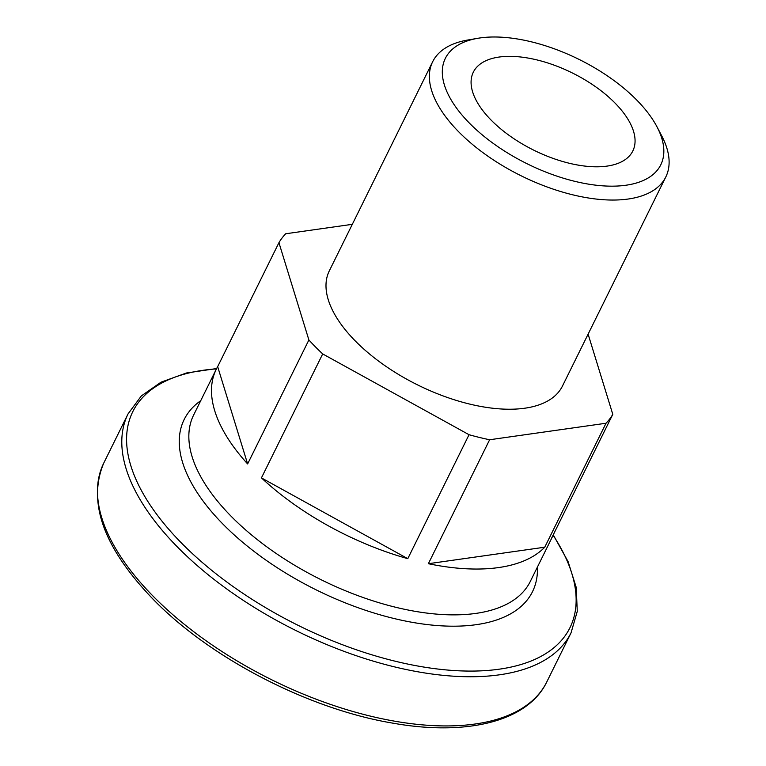 <?xml version="1.0" encoding="UTF-8"?>
<svg xmlns="http://www.w3.org/2000/svg" width="766" height="766" viewBox="0 0 766 766"><rect width="100%" height="100%" fill="white"/><g stroke="black" fill="none" stroke-linecap="round" stroke-linejoin="round"><path stroke-width="1.15" d="M469.692 123.403A120.147 58.283 26.3 0 0 609.612 186.148A120.147 58.283 26.3 0 0 657.017 126.878A120.147 58.283 26.3 0 0 636.45 99.752A120.147 58.283 26.3 0 0 477.793 38.3A120.147 58.283 26.3 0 0 469.692 123.403M657.017 126.878L661.738 135.888A130.029 63.08 -153.7 0 1 665.817 176.936A130.029 63.08 -153.7 0 1 577.928 196.01A130.029 63.08 -153.7 0 1 459.006 132.125A130.029 63.08 -153.7 0 1 432.675 61.711A130.029 63.08 -153.7 0 1 467.767 40.023L477.793 38.3M491.351 120.329A88.942 43.155 -153.7 0 1 473.331 72.167A88.942 43.155 -153.7 0 1 533.452 59.116A88.942 43.155 -153.7 0 1 614.801 102.826A88.942 43.155 -153.7 0 1 632.812 150.988A88.942 43.155 -153.7 0 1 572.69 164.039A88.942 43.155 -153.7 0 1 491.351 120.329M665.817 176.936L562.426 386.112A130.029 63.08 -153.7 0 1 474.547 405.195A130.029 63.08 -153.7 0 1 355.625 341.301A130.029 63.08 -153.7 0 1 329.294 270.896L432.675 61.711M588.106 334.158L612.79 414.329A187.775 91.097 -153.7 0 1 606.021 423.244L489.627 439.751A187.775 91.097 -153.7 0 1 469.041 434.715L322.697 353.93A187.775 91.097 -153.7 0 1 315.554 346.988A187.775 91.097 -153.7 0 1 308.89 339.97L278.939 242.688L217.668 366.646A187.775 91.097 26.3 0 0 216.261 369.269A187.775 91.097 26.3 0 0 247.619 463.928L308.89 339.97M612.79 414.329L551.53 538.287A187.775 91.097 26.3 0 0 552.937 535.664A187.775 91.097 26.3 0 0 554.163 532.945M489.627 439.751L428.366 563.709A187.775 91.097 26.3 0 0 544.75 547.202L606.021 423.244M322.697 353.93L261.436 477.888A187.775 91.097 26.3 0 0 407.78 558.673L469.041 434.715M278.939 242.688A187.775 91.097 -153.7 0 1 285.708 233.764L352.312 224.323M544.75 547.202L428.366 563.709M261.436 477.888L407.78 558.673M247.619 463.928L217.668 366.646M537.397 567.099A194.277 94.247 -153.7 0 1 423.339 624.07A194.277 94.247 -153.7 0 1 223.528 524.691A194.277 94.247 -153.7 0 1 200.721 400.704M216.261 369.269L193.606 415.095A187.775 91.097 26.3 0 0 231.638 516.772A187.775 91.097 26.3 0 0 403.366 609.037A187.775 91.097 26.3 0 0 530.283 581.49L552.937 535.664M153.794 596.858A247.073 119.86 26.3 0 0 379.745 718.259A247.073 119.86 26.3 0 0 546.742 682.018C527.831 721.371 466.915 736.519 392.125 723.027C308.574 708.962 210.928 658.53 153.707 599.855C103.803 548.188 87.152 502.592 103.755 463.076A247.073 119.86 26.3 0 0 153.794 596.858M216.462 368.877A243.818 118.28 26.3 0 0 182.155 543.707A243.818 118.28 26.3 0 0 475.945 671.026A243.818 118.28 26.3 0 0 553.129 535.262M546.742 682.018L571.053 632.821A247.073 119.86 -153.7 0 1 404.065 669.072A247.073 119.86 -153.7 0 1 178.105 547.671A247.073 119.86 -153.7 0 1 128.066 413.879L103.755 463.076M571.053 632.821L577.267 611.392L576.223 587.398L568.113 561.67L553.291 534.927M216.634 368.542L186.377 373.004L161.013 382.186L141.327 395.936L128.066 413.879"/></g></svg>
